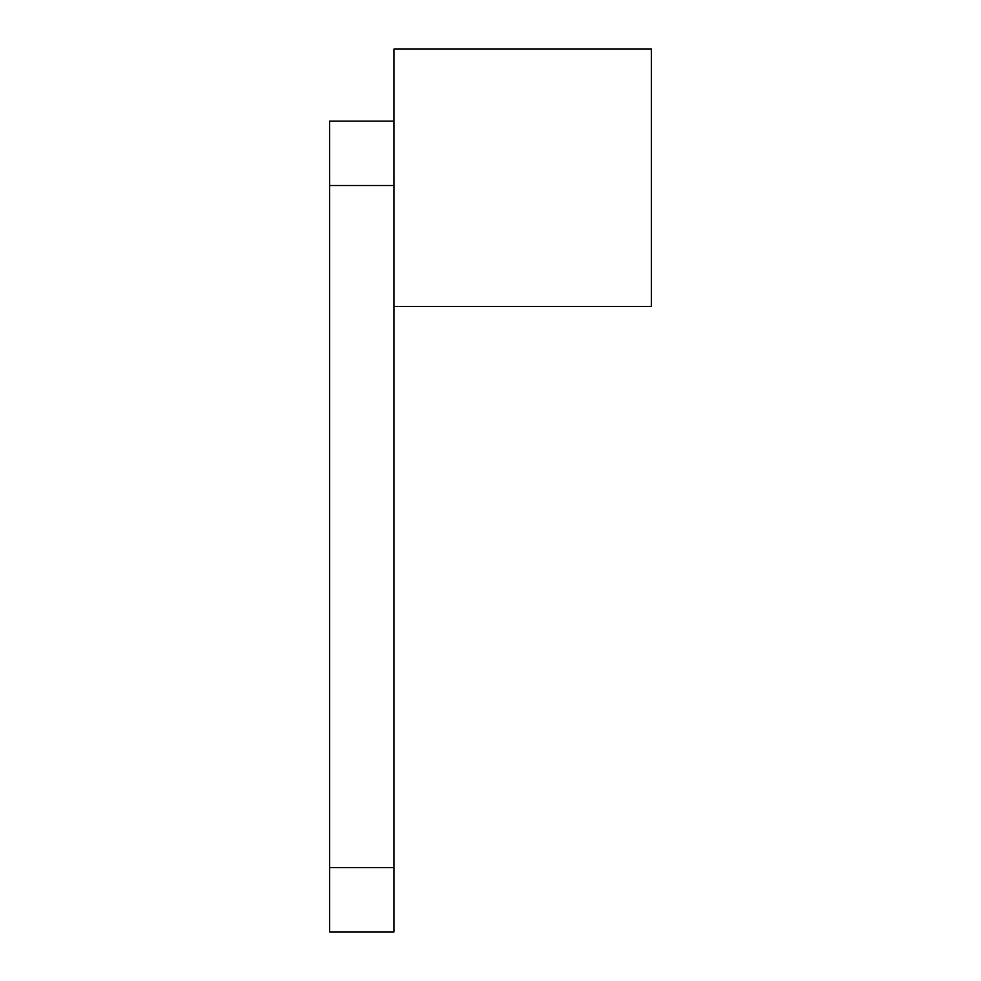 <?xml version="1.0" encoding="UTF-8"?>
<svg xmlns="http://www.w3.org/2000/svg" width="981" height="981" viewBox="0 0 981 981"><rect width="100%" height="100%" fill="white"/><g stroke="black" fill="none" stroke-linecap="round" stroke-linejoin="round"><path stroke-width="1.47" d="M651.396 306.489L651.396 49.05L393.957 49.05L393.957 306.489L651.396 306.489M393.957 121.129L329.604 121.129L329.604 931.95L393.957 931.95L393.957 306.489M329.604 867.596L393.957 867.596M329.604 185.495L393.957 185.495"/></g></svg>
